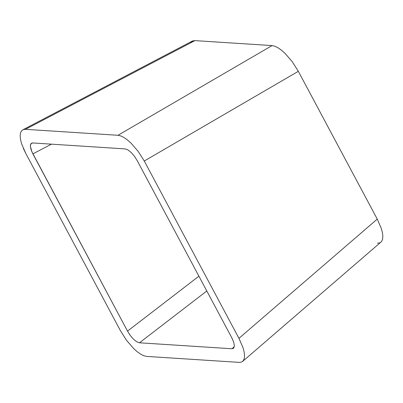 <?xml version="1.0" encoding="UTF-8"?>
<svg xmlns="http://www.w3.org/2000/svg" width="403" height="403" viewBox="0 0 403 403"><rect width="100%" height="100%" fill="white"/><g stroke="black" fill="none" stroke-linecap="round" stroke-linejoin="round"><path stroke-width="0.6" d="M272.055 45.589L194.921 40.617L25.454 129.328L117.993 135.287L272.055 45.589L274.846 46.229L278.04 47.801L281.511 50.239L285.128 53.458L292.251 61.709L298.331 71.311L144.274 161.014L238.954 338.334L377.248 219.106L298.331 71.311L377.248 219.106L381.354 228.582L382.452 232.808L382.85 236.47L382.533 239.437L381.515 241.588L382.533 239.437L382.85 236.47L382.452 232.808L381.354 228.582L377.248 219.106L238.954 338.334L144.274 161.014L138.194 151.412L131.071 143.161L127.454 139.942L123.983 137.499L120.789 135.927L117.993 135.287L25.454 129.328L23.167 129.64L21.485 130.899L20.467 133.05L20.15 136.013L20.548 139.68L21.646 143.901L20.548 139.68L20.15 136.013L20.467 133.05L21.485 130.899L23.167 129.64L25.454 129.328L194.921 40.617L272.055 45.589L117.993 135.287L120.789 135.927L123.983 137.499L127.454 139.942L131.071 143.161L138.194 151.412L144.274 161.014L298.331 71.311L292.251 61.709L285.128 53.458L281.511 50.239L278.04 47.801L274.846 46.229L272.055 45.589M125.242 148.914L32.754 142.954L125.242 148.914L127.968 149.916L131.187 152.49L134.426 156.243L137.186 160.606L231.816 337.825L137.186 160.606L134.426 156.243L131.187 152.49L127.968 149.916L125.242 148.914M120.432 330.697L25.752 153.377L120.432 330.697L126.512 340.298L133.635 348.55L137.252 351.769L140.723 354.207L143.916 355.778L146.712 356.418L239.251 362.383L146.712 356.418L143.916 355.778L140.723 354.207L137.252 351.769L133.635 348.55L126.512 340.298L120.432 330.697M32.89 153.886L127.519 331.105L198.906 276.191L127.519 331.105L31.827 151.684L30.346 145.992L30.487 144.647L31.716 143.095L32.754 142.954L30.95 143.669L30.346 145.992L31.026 149.578L32.89 153.886L51.473 144.158L32.89 153.886M190.951 42.189L192.634 40.93L194.921 40.617L192.241 41.111L23.167 129.64M379.833 242.843L377.546 243.16M206.81 290.991L139.463 342.797L231.952 348.756L234.289 346.741L231.952 348.756L139.463 342.797L136.738 341.789L133.519 339.22L130.28 335.467L127.519 331.105L130.28 335.467L133.519 339.22L136.738 341.789L139.463 342.797L206.81 290.991M23.404 148.531L25.752 153.377L21.646 143.901M239.251 362.383L241.538 362.07L243.221 360.811L244.238 358.66L244.556 355.698L244.158 352.031L243.059 347.804L238.954 338.334L243.059 347.804L244.158 352.031L244.556 355.698L244.238 358.66L243.221 360.811L241.538 362.07L239.251 362.383M233.755 348.041L234.36 345.714L233.68 342.127L231.816 337.825L233.68 342.127L234.36 345.714L233.755 348.041L231.952 348.756L233.508 348.298M242.677 361.38L381.515 241.588"/></g></svg>
